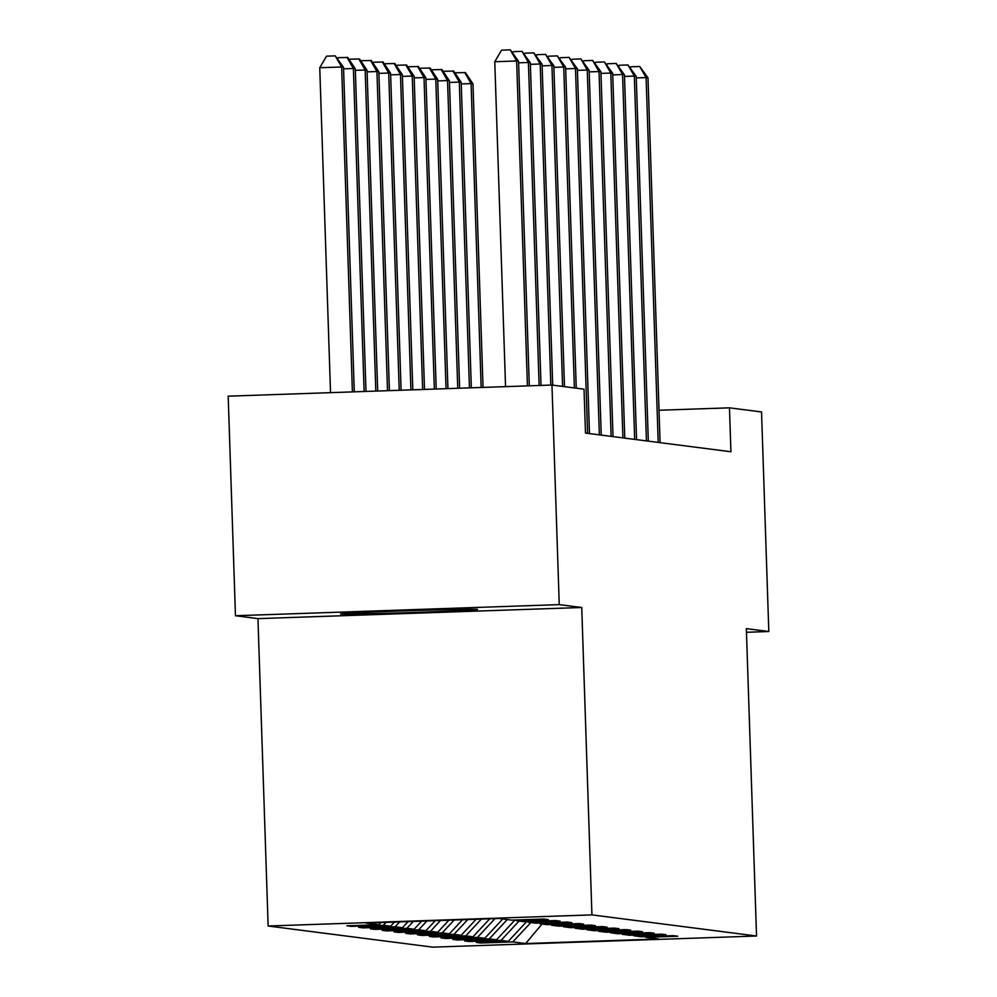 <?xml version="1.0" encoding="UTF-8"?>
<svg xmlns="http://www.w3.org/2000/svg" width="997" height="997" viewBox="0 0 997 997"><rect width="100%" height="100%" fill="white"/><g stroke="black" fill="none" stroke-linecap="round" stroke-linejoin="round"><path stroke-width="1.5" d="M477.314 609.329A68.544 0.96 178.1 0 0 406.091 610.825A68.544 0.96 178.1 0 0 340.538 613.953A68.544 0.96 178.1 0 0 340.8 614.027A68.544 0.96 178.1 0 0 412.01 612.532A68.544 0.96 178.1 0 0 477.563 609.404A68.544 0.96 178.1 0 0 477.314 609.329M268.143 926.014L432.748 947.15L756.536 936.021L591.931 914.885L268.143 926.014L257.949 618.626L581.737 607.497L559.255 604.618L235.466 615.735L257.949 618.626M235.466 615.735L228.188 396.17L551.964 385.041L559.255 604.618M645.071 936.619L645.832 937.33L677.773 936.233L673.249 935.66L641.308 936.756L634.067 935.822L666.008 934.725L661.485 934.139L629.543 935.248L622.302 934.314L654.244 933.217L649.708 932.631L617.766 933.728L610.525 932.806L642.467 931.709L637.943 931.123L606.002 932.22L598.761 931.285L630.702 930.189L626.178 929.615L594.237 930.712L586.996 929.777L618.938 928.681L614.414 928.107L582.472 929.204L575.232 928.269L607.173 927.173L602.637 926.587L570.695 927.684L563.455 926.761L595.396 925.665L590.872 925.079L558.931 926.176L551.69 925.253L583.631 924.144L579.107 923.571L547.166 924.668L539.925 923.733L571.867 922.636L567.33 922.063L535.389 923.16L528.148 922.225L560.09 921.128L555.566 920.543L523.624 921.639L516.384 920.717L548.325 919.62L543.801 919.035L511.86 920.131L499.036 918.486L366.024 923.06L378.848 924.705L346.906 925.802L351.43 926.387L351.405 925.652M645.832 937.33L658.656 938.975L525.643 943.548L512.819 941.903L480.878 943L480.853 942.265M351.43 926.387L383.371 925.291L390.612 926.213L358.671 927.31L363.195 927.895L395.136 926.799L402.377 927.721L370.435 928.83L374.959 929.403L406.901 928.307L414.154 929.241L382.212 930.338L386.736 930.911L418.678 929.815L425.918 930.749L393.977 931.846L398.501 932.432L430.442 931.335L437.683 932.257L405.742 933.354L410.266 933.94L442.207 932.843L449.448 933.765L417.506 934.862L422.043 935.448L453.984 934.351L461.225 935.286L429.283 936.382L433.807 936.956L465.749 935.859L472.989 936.794L441.048 937.89L445.572 938.476L477.513 937.367L484.754 938.302L452.812 939.398L457.336 939.984L489.278 938.887L496.531 939.81L464.59 940.906L469.113 941.492L501.055 940.395L508.296 941.33L476.354 942.427L480.878 943M551.964 385.041L584.03 389.166L585.488 433.072L730.926 451.753L729.468 407.835L659.017 410.253M633.307 935.111L634.067 935.822M508.296 941.33L526.715 921.54M501.055 940.395L519.063 921.054M621.542 933.603L622.302 934.314M496.531 939.81L514.951 920.032M489.278 938.887L507.286 919.546M609.778 932.095L610.525 932.806M484.754 938.302L502.762 918.972M477.513 937.367L494.973 918.623M598.001 930.575L598.761 931.285M472.989 936.794L489.739 918.81M465.749 935.859L481.364 919.097M586.236 929.067L586.996 929.777M461.225 935.286L476.13 919.271M453.984 934.351L467.755 919.558M574.471 927.559L575.232 928.269M449.448 933.765L462.521 919.745M442.207 932.843L454.146 920.032M562.694 926.051L563.455 926.761M437.683 932.257L448.912 920.206M430.442 931.335L440.524 920.493M550.93 924.543L551.69 925.253M425.918 930.749L435.29 920.68M418.678 929.815L426.915 920.966M539.165 923.023L539.925 923.733M414.154 929.241L421.681 921.141M406.901 928.307L413.306 921.427M527.401 921.515L528.148 922.225M402.377 927.721L408.072 921.614M395.136 926.799L399.697 921.901M515.623 920.007L516.384 920.717M390.612 926.213L394.463 922.075M383.371 925.291L386.088 922.375M378.848 924.705L380.854 922.549M746.454 632.285L768.812 631.512L761.534 411.948L729.468 407.835M768.812 631.512L746.342 628.633L756.536 936.021M581.737 607.497L591.931 914.885M525.643 943.548L542.044 924.007M512.819 941.903L530.828 922.574M363.195 927.895L363.17 927.16M374.959 929.403L374.947 928.668M386.736 930.911L386.711 930.176M398.501 932.432L398.476 931.697M410.266 933.94L410.241 933.204M422.043 935.448L422.018 934.712M433.807 936.956L433.782 936.22M445.572 938.476L445.547 937.741M457.336 939.984L457.311 939.249M469.113 941.492L469.089 940.757M527.425 385.889L516.645 60.967L518.54 61.216L529.307 385.827M505.554 386.637L494.774 61.727L516.645 60.967L510.277 49.85L518.54 61.216M494.774 61.727L501.528 50.149L510.277 49.85M354.284 391.846L343.516 67.223L341.635 66.986L319.75 67.734L330.53 392.656M319.75 67.734L326.505 56.168L335.254 55.869L341.635 66.986L352.402 391.908M335.254 55.869L343.516 67.223M539.128 385.49L528.422 62.475L530.304 62.724L541.01 385.428M512.77 52.554L513.293 51.657L522.042 51.358L528.422 62.475L518.59 62.823M522.042 51.358L530.304 62.724M550.843 385.091L540.187 63.995L542.069 64.232L552.712 385.141M524.534 54.062L525.058 53.177L533.806 52.866L540.187 63.995L530.354 64.331M533.806 52.866L542.069 64.232M365.986 391.435L355.281 68.743L353.399 68.494L364.117 391.497M337.746 58.574L338.27 57.676L347.779 57.477L355.281 68.743M347.018 57.377L353.399 68.494L343.566 68.83M377.689 391.036L367.046 70.251L365.164 70.002L375.819 391.098M349.511 60.082L350.034 59.184L359.543 58.985L367.046 70.251M358.795 58.885L365.164 70.002L355.331 70.338M562.595 386.412L551.952 65.503L553.846 65.74L564.489 386.649M536.299 55.583L536.822 54.685L545.583 54.386L551.952 65.503L542.131 65.839M545.583 54.386L553.846 65.74M574.372 387.92L563.716 67.011L565.611 67.26L576.254 388.169M548.076 57.091L548.599 56.193L557.348 55.894L563.716 67.011L553.896 67.347M557.348 55.894L565.611 67.26M587.594 433.346L575.493 68.519L577.375 68.768L589.476 433.583M559.84 58.599L560.364 57.701L569.113 57.402L575.493 68.519L565.66 68.855M569.113 57.402L577.375 68.768M389.403 390.637L378.823 71.759L376.928 71.522L387.521 390.699M361.288 61.59L361.811 60.692L371.308 60.493L378.823 71.759M370.56 60.393L376.928 71.522L367.108 71.859M401.106 390.226L390.587 73.267L388.705 73.03L399.224 390.301M373.052 63.11L373.576 62.213L383.085 62.001L390.587 73.267M382.325 61.914L388.705 73.03L378.872 73.367M412.808 389.827L402.352 74.775L400.47 74.538L410.926 389.889M384.817 64.618L385.341 63.721L394.849 63.521L402.352 74.775M394.089 63.422L400.47 74.538L390.637 74.875M424.51 389.428L414.129 76.295L412.235 76.046L422.641 389.491M396.594 66.126L397.105 65.229L406.614 65.029L414.129 76.295M405.866 64.93L412.235 76.046L402.414 76.383M436.212 389.029L425.893 77.803L424.012 77.554L434.343 389.092M408.359 67.634L408.882 66.737L418.379 66.537L425.893 77.803M417.631 66.438L424.012 77.554L414.179 77.903M447.927 388.618L437.658 79.311L435.776 79.075L446.045 388.693M420.123 69.154L420.647 68.257L430.156 68.045L437.658 79.311M429.395 67.958L435.776 79.075L425.943 79.411M599.359 434.854L587.258 70.039L589.14 70.276L601.241 435.103M571.605 60.107L572.128 59.222L580.877 58.91L587.258 70.039L577.425 70.376M580.877 58.91L589.14 70.276M611.124 436.362L599.023 71.547L600.917 71.784L613.018 436.611M583.382 61.627L583.893 60.73L592.654 60.431L599.023 71.547L589.202 71.884M592.654 60.431L600.917 71.784M622.901 437.882L610.8 73.055L612.681 73.304L624.783 438.119M595.147 63.135L595.67 62.238L604.419 61.939L610.8 73.055L600.967 73.392M604.419 61.939L612.681 73.304M634.665 439.39L622.564 74.563L624.446 74.812L636.547 439.627M606.911 64.643L607.435 63.746L616.183 63.447L622.564 74.563L612.731 74.9M616.183 63.447L624.446 74.812M459.629 388.219L449.423 80.819L447.541 80.583L457.748 388.282M431.888 70.662L432.411 69.765L441.92 69.566L449.423 80.819M441.173 69.466L447.541 80.583L437.708 80.919M646.43 440.898L634.329 76.084L636.211 76.32L648.324 441.148M618.676 66.151L619.199 65.254L627.96 64.955L634.329 76.084L624.496 76.42M627.96 64.955L636.211 76.32M471.332 387.821L461.2 82.34L459.305 82.09L469.45 387.883M443.665 72.17L444.188 71.273L453.685 71.074L461.2 82.34M452.937 70.974L459.305 82.09L449.485 82.427M658.207 442.406L646.093 77.592L647.988 77.828L660.089 442.656M630.453 67.671L630.976 66.774L639.725 66.475L646.093 77.592L636.273 77.928M639.725 66.475L647.988 77.828M483.034 387.422L472.964 83.848L471.083 83.598L481.165 387.484M455.43 73.678L455.953 72.781L465.462 72.582L472.964 83.848M464.702 72.482L471.083 83.598L461.25 83.947"/></g></svg>
